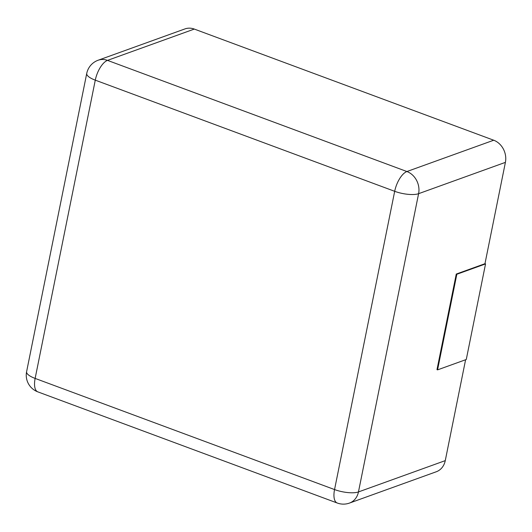 <?xml version="1.0" encoding="UTF-8"?>
<svg xmlns="http://www.w3.org/2000/svg" width="532" height="532" viewBox="0 0 532 532"><rect width="100%" height="100%" fill="white"/><g stroke="black" fill="none" stroke-linecap="round" stroke-linejoin="round"><path stroke-width="0.8" d="M194.306 29.074L107.504 60.382A17.775 15.056 70.2 0 0 98.134 60.236L184.937 28.921A17.775 15.056 70.2 0 1 194.306 29.074L493.716 140.222L406.913 171.53A17.775 15.056 70.2 0 1 418.598 193.681L358.462 491.934A17.775 15.056 70.2 0 1 349.464 503.079L436.267 471.764A17.775 15.056 70.2 0 0 445.264 460.626L465.6 359.752M484.971 263.699L485.543 263.912L466.271 359.506L437.563 369.866L436.985 369.647L456.263 274.053L484.971 263.699L505.4 162.366A17.775 15.056 -109.8 0 0 493.716 140.222M456.263 274.053L456.842 274.266L485.543 263.912M437.563 369.866L456.842 274.266M26.6 371.695A17.775 5.5 11.4 0 0 35.139 378.418L95.281 80.159L394.684 191.307L334.548 489.566L35.139 378.418A17.775 7.681 -69.6 0 0 37.839 391.871A17.775 17.775 0 0 1 26.6 371.695L86.736 73.443A17.775 5.5 11.4 0 0 95.281 80.159A17.775 7.681 110.4 0 1 107.504 60.382L406.913 171.53A17.775 7.681 110.4 0 0 394.684 191.307A17.775 5.5 -168.6 0 0 418.598 193.681L505.4 162.366M445.264 460.626L358.462 491.934A17.775 5.5 -168.6 0 1 334.548 489.566A17.775 7.681 -69.6 0 0 337.248 503.019L37.839 391.871M98.134 60.236A17.775 17.775 0 0 0 86.736 73.443M337.248 503.019A17.775 17.775 0 0 0 349.464 503.079"/></g></svg>
